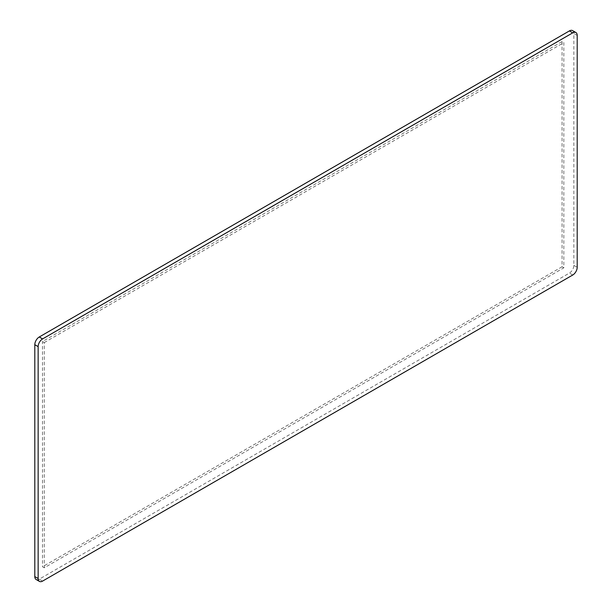 <?xml version="1.0" encoding="UTF-8"?>
<svg xmlns="http://www.w3.org/2000/svg" width="612" height="612" viewBox="0 0 612 612"><rect width="100%" height="100%" fill="white"/><g stroke="black" fill="none" stroke-linecap="round" stroke-linejoin="round"><path stroke-width="0.46" stroke-dasharray="3.06 2.29" d="M36.108 579.472A6.296 3.634 120 0 0 39.252 579.159L569.405 273.082A6.296 3.634 120 0 0 573.857 265.371L573.857 33.484A6.296 3.634 120 0 0 572.557 30.6M44.263 342.582L563.843 42.603L563.843 267.811L44.263 567.791L44.263 342.582L42.48 341.55L562.061 41.578L563.843 42.603M44.263 567.791L42.48 566.766L42.48 341.55M562.061 41.578L562.061 266.786L563.843 267.811M562.061 266.786L42.48 566.766M573.857 265.371L577.192 267.299M577.192 35.412L573.857 33.484M572.748 275.01L569.405 273.082M39.252 579.159L42.595 581.086"/><path stroke-width="0.92" d="M575.892 32.528L572.557 30.6A6.296 3.634 120 0 0 569.405 30.914L39.252 336.99A6.296 3.634 120 0 0 34.807 344.701L34.807 576.588A6.296 3.634 120 0 0 36.108 579.472L39.443 581.4A6.296 3.634 120 0 0 42.595 581.086L572.748 275.01A6.296 3.634 120 0 0 577.192 267.299L577.192 35.412A6.296 3.634 120 0 0 575.892 32.528A6.296 3.634 120 0 0 572.748 32.841L42.595 338.918A6.296 3.634 120 0 0 38.143 346.629L38.143 578.516A6.296 3.634 120 0 0 39.443 581.4M42.595 338.918L39.252 336.99M34.807 344.701L38.143 346.629M38.143 578.516L34.807 576.588M569.405 30.914L572.748 32.841"/></g></svg>
